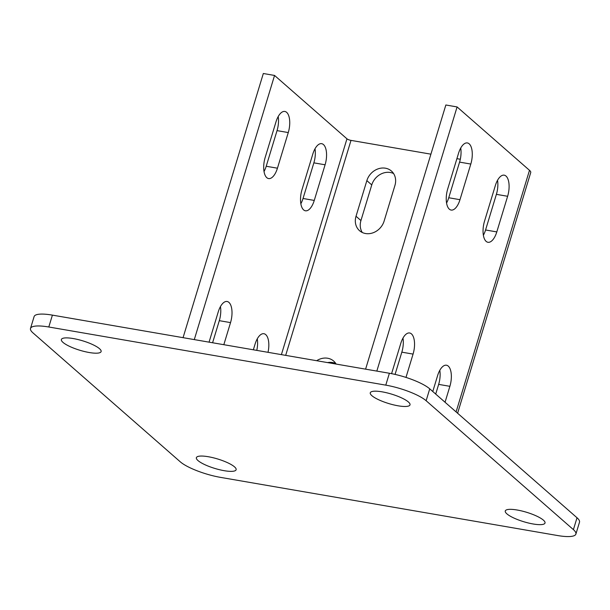 <?xml version="1.0" encoding="UTF-8"?>
<svg xmlns="http://www.w3.org/2000/svg" width="610" height="610" viewBox="0 0 610 610"><rect width="100%" height="100%" fill="white"/><g stroke="black" fill="none" stroke-linecap="round" stroke-linejoin="round"><path stroke-width="0.91" d="M89.22 352.519A20.763 4.926 16.9 0 1 61.374 339.503A20.763 4.926 16.9 0 1 73.269 338.558A20.763 4.926 16.9 0 1 101.115 351.573A20.763 4.926 16.9 0 1 89.22 352.519M533.125 523.982A20.763 4.926 16.9 0 1 505.278 510.959A20.763 4.926 16.9 0 1 517.166 510.013A20.763 4.926 16.9 0 1 545.012 523.037A20.763 4.926 16.9 0 1 533.125 523.982M398.124 405.81A20.763 4.926 16.9 0 1 370.278 392.794A20.763 4.926 16.9 0 1 382.165 391.849A20.763 4.926 16.9 0 1 410.012 404.865A20.763 4.926 16.9 0 1 398.124 405.81M224.221 470.691A20.763 4.926 16.9 0 1 196.374 457.668A20.763 4.926 16.9 0 1 208.269 456.722A20.763 4.926 16.9 0 1 236.116 469.746A20.763 4.926 16.9 0 1 224.221 470.691M52.407 315.126L48.792 326.998A31.949 7.579 -163.1 0 0 30.5 328.454L34.107 316.582A31.949 7.579 16.9 0 1 52.407 315.126L389.386 373.259A31.949 7.579 16.9 0 1 429.737 388.844L577.014 517.76A31.949 7.579 16.9 0 1 579.5 522.198L575.893 534.078A31.949 7.579 -163.1 0 0 573.408 529.632L577.014 517.76M429.737 388.844L426.131 400.724L573.408 529.632M575.893 534.078A31.949 7.579 -163.1 0 1 557.593 535.534L220.614 477.394A31.949 7.579 -163.1 0 1 180.263 461.808L32.986 332.9A31.949 7.579 -163.1 0 1 30.5 328.454M48.792 326.998L385.779 385.139L389.386 373.259M426.131 400.724A31.949 7.579 -163.1 0 0 385.779 385.139M366.854 180.621L356.026 216.253A15.974 13.733 -48.8 0 0 359.542 230.694A15.974 13.733 -48.8 0 0 384.109 221.102L394.929 185.463A15.974 13.733 -48.8 0 0 391.414 171.021A15.974 13.733 -48.8 0 0 366.854 180.621L371.757 184.922A15.974 13.733 131.2 0 1 393.564 173.514M336.14 364.079A15.974 13.733 -48.8 0 0 333.67 361.067A15.974 13.733 -48.8 0 0 316.659 360.716M460.306 159.24L456.905 158.661M430.912 154.17L351.002 140.384A3.195 0.755 16.9 0 1 346.96 138.828L274.553 75.449L194.293 339.602M209.062 342.149L218.258 311.862A15.974 7.221 -80.2 0 1 227.111 301.492A15.974 7.221 -80.2 0 1 230.534 322.606L223.824 344.696M301.996 189.679L312.816 154.048A15.974 7.221 -80.2 0 1 321.668 143.678A15.974 7.221 -80.2 0 1 325.092 164.791L314.264 200.423A15.974 7.221 -80.2 0 1 305.412 210.793A15.974 7.221 -80.2 0 1 301.996 189.679M253.348 349.789L255.079 344.093A15.974 7.221 -80.2 0 1 263.932 333.723A15.974 7.221 -80.2 0 1 268.011 352.321M265.175 157.456L276.002 121.825A15.974 7.221 -80.2 0 1 284.855 111.455A15.974 7.221 -80.2 0 1 288.271 132.561L277.443 168.2A15.974 7.221 -80.2 0 1 268.598 178.57A15.974 7.221 -80.2 0 1 265.175 157.456M183.061 337.665L263.322 73.505L274.553 75.449M220.446 306.601A15.974 7.221 -80.2 0 1 219.303 320.669L212.593 342.759M315.004 148.787A15.974 7.221 -80.2 0 1 313.86 162.855L303.033 198.486A15.974 7.221 -80.2 0 1 300.844 203.748M257.267 338.832A15.974 7.221 -80.2 0 1 256.779 350.384M278.19 116.556A15.974 7.221 -80.2 0 1 277.039 130.624L266.212 166.255A15.974 7.221 -80.2 0 1 264.023 171.524M362.302 232.501A15.974 13.733 131.2 0 1 360.937 220.553L371.757 184.922M327.547 362.592A15.974 13.733 131.2 0 1 335.828 363.56M365.596 369.157L445.849 104.996L457.088 106.941L529.495 170.32A15.974 3.79 16.9 0 1 530.738 172.538L457.607 413.237M405.986 377.415L413.069 354.097A15.974 7.221 99.8 0 0 409.645 332.984A15.974 7.221 99.8 0 0 400.793 343.354L391.582 373.663M507.627 196.283A15.974 7.221 99.8 0 0 504.203 175.169A15.974 7.221 99.8 0 0 495.35 185.539L484.523 221.171A15.974 7.221 99.8 0 0 487.947 242.284A15.974 7.221 99.8 0 0 496.799 231.914L507.627 196.283L496.387 194.346A15.974 7.221 99.8 0 0 497.539 180.278M445.048 402.249L449.883 386.321A15.974 7.221 99.8 0 0 446.467 365.215A15.974 7.221 99.8 0 0 437.614 375.585L432.772 391.506M470.806 164.052A15.974 7.221 99.8 0 0 467.382 142.946A15.974 7.221 99.8 0 0 458.529 153.316L447.709 188.947A15.974 7.221 99.8 0 0 451.125 210.061A15.974 7.221 99.8 0 0 459.978 199.691L470.806 164.052L459.574 162.115A15.974 7.221 99.8 0 0 460.718 148.047M457.088 106.941L376.827 371.094M395.074 374.403L401.83 352.161A15.974 7.221 99.8 0 0 402.981 338.092M483.379 235.239A15.974 7.221 99.8 0 0 485.568 229.978L496.387 194.346M435.708 394.075L438.651 384.384A15.974 7.221 99.8 0 0 439.802 370.316M446.558 203.016A15.974 7.221 99.8 0 0 448.746 197.747L459.574 162.115M351.002 140.384L285.678 355.371M346.96 138.828L281.401 354.631M529.495 170.32L456.089 411.918M448.746 197.747L459.978 199.691M438.651 384.384L449.883 386.321M485.568 229.978L496.799 231.914M401.83 352.161L413.069 354.097M277.039 130.624L288.271 132.561M266.212 166.255L277.443 168.2M313.86 162.855L325.092 164.791M303.033 198.486L314.264 200.423M219.303 320.669L230.534 322.606M356.026 216.253L360.937 220.553"/></g></svg>
